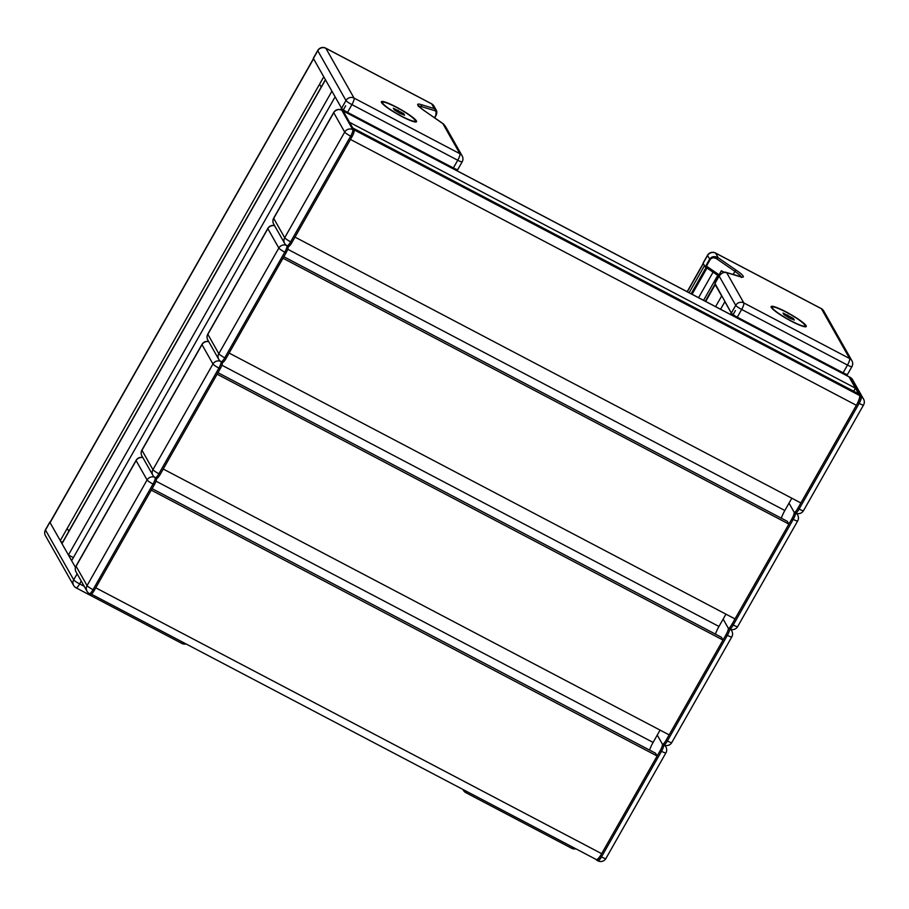 <?xml version="1.0" encoding="UTF-8"?>
<svg xmlns="http://www.w3.org/2000/svg" width="909" height="909" viewBox="0 0 909 909"><rect width="100%" height="100%" fill="white"/><g stroke="black" fill="none" stroke-linecap="round" stroke-linejoin="round"><path stroke-width="1.36" d="M90.593 594.156A5.988 1.352 -62.3 0 0 90.73 594.304A5.988 1.352 -62.3 0 0 94.297 590.384L154.325 484.736A5.988 1.352 -62.3 0 0 156.507 478.293M156.462 478.202A5.988 1.352 -62.3 0 0 156.609 478.339A5.988 1.352 -62.3 0 0 160.177 474.43L220.194 368.781A5.988 1.352 -62.3 0 0 222.375 362.327M222.341 362.237A5.988 1.352 -62.3 0 0 222.478 362.384A5.988 1.352 -62.3 0 0 226.046 358.464L286.062 252.816A5.988 1.352 -62.3 0 0 288.255 246.373M288.21 246.282A5.988 1.352 -62.3 0 0 288.358 246.43A5.988 1.352 -62.3 0 0 291.925 242.51L351.942 136.861A5.988 1.352 -62.3 0 0 354.09 130.328L343.113 110.955A5.988 1.352 -62.3 0 0 342.977 110.818A5.988 1.352 -62.3 0 0 342.773 110.784M291.925 242.51L290.63 241.828L350.647 136.18A5.988 1.352 -62.3 0 0 352.794 129.646L341.829 110.284L343.113 110.955L349.545 122.306L855.437 388.166L849.006 376.826A5.988 1.352 -62.3 0 0 848.87 376.678A5.988 1.352 117.7 0 1 849.006 376.826L859.982 396.188A5.988 1.352 117.7 0 1 857.835 402.732L797.818 508.381A5.988 1.352 117.7 0 1 794.25 512.29A5.988 1.352 117.7 0 1 794.102 512.153L789.012 503.154L794.102 512.153A5.988 1.352 117.7 0 1 791.966 518.687L731.938 624.335A5.988 1.352 117.7 0 1 728.37 628.255A5.988 1.352 117.7 0 1 728.234 628.108L723.144 619.12L728.234 628.108A5.988 1.352 117.7 0 1 726.086 634.641L666.07 740.29A5.988 1.352 117.7 0 1 662.502 744.21A5.988 1.352 117.7 0 1 662.354 744.062L657.264 735.074L662.354 744.062A5.988 1.352 117.7 0 1 660.218 750.607L600.201 856.255A5.988 1.352 117.7 0 1 596.634 860.164A5.988 1.352 117.7 0 1 596.486 860.028L596.179 859.482M68.914 531.481L67.198 528.436M50.234 521.982A5.988 0.841 29.6 0 0 49.847 522.061A5.988 0.841 29.6 0 0 49.893 522.3L75.47 567.455L71.629 560.683L335.126 96.854L341.545 108.194L340.682 109.716M719.03 274.779L706.452 266.11L705.054 266.678L703.123 263.292A5.988 0.841 -150.4 0 1 703.077 263.053L707.475 255.327A5.988 0.841 29.6 0 0 707.52 255.565L710.111 259.667C711.713 257.508 713.929 257.247 716.758 258.872L734.926 271.393A17.953 2.511 -150.4 0 1 741.233 276.915M715.303 282.881L719.155 276.109C721.212 273.086 723.712 271.927 726.655 272.632A1.5 1.261 -73.1 0 0 725.973 272.45M715.099 283.176L719.144 276.052L735.722 305.356A5.988 5.772 -29.5 0 1 743.812 302.924L726.655 272.632L740.04 276.7A19.453 2.727 29.6 0 0 736.438 270.337L718.269 257.826L715.61 253.122L821.429 308.742L849.642 358.532L743.812 302.924A5.988 1.352 117.7 0 1 741.664 309.458L847.495 365.066A5.988 0.841 29.6 0 0 851.915 366.645L847.529 374.372A5.988 0.841 -150.4 0 1 843.097 372.804L737.279 317.184A5.988 0.841 -150.4 0 1 731.336 313.094L714.974 283.46M705.418 266.576L709.588 259.224C711.713 256.327 714.61 255.861 718.269 257.826A1.5 0.784 124.6 0 0 716.758 258.872M771.275 307.39A20.203 2.829 -150.4 0 1 771.127 306.572A20.203 2.829 -150.4 0 1 788.069 312.957A20.203 2.829 -150.4 0 1 806.113 325.706A20.203 2.829 -150.4 0 1 806.26 326.524A20.203 2.829 -150.4 0 1 789.319 320.138A20.203 2.829 -150.4 0 1 771.275 307.39M714.804 285.096L715.19 282.426M724.359 272.348L721.326 270.746L715.019 282.324A17.953 2.511 -150.4 0 1 715.44 282.574M721.326 270.746L715.019 282.324M721.462 270.984A17.953 2.511 -150.4 0 1 723.848 272.439M793.409 318.468L794.307 320.059L789.603 318.15L783.99 314.639L783.081 313.037L793.409 318.468L792.841 319.457M787.785 314.957L786.921 316.468M319.559 84.196L321.286 87.23M442.944 123.556A1.5 0.784 124.6 0 0 442.853 123.476L442.853 123.476A1.5 0.784 124.6 0 0 442.74 123.419L445.353 126.215M418.742 106.137A17.953 2.511 -150.4 0 1 421.287 106.558L434.672 110.625A1.5 1.261 -73.1 0 0 434.343 108.614L420.969 104.546A19.453 2.727 29.6 0 0 424.571 110.909L442.74 123.419L459.897 153.712L354.067 98.092L325.865 48.302L431.684 103.91L434.343 108.614L436.32 110.273L433.968 106.114A5.988 5.772 150.5 0 0 431.684 103.91A5.988 1.352 -62.3 0 0 431.548 103.774A5.988 1.352 -62.3 0 0 431.343 103.728M434.672 110.625C436.525 111.466 436.888 113.08 435.752 115.488L436.32 110.273M381.53 102.569A20.203 2.829 -150.4 0 1 381.382 101.74A20.203 2.829 -150.4 0 1 398.324 108.137A20.203 2.829 -150.4 0 1 416.367 120.874A20.203 2.829 -150.4 0 1 416.515 121.704A20.203 2.829 -150.4 0 1 399.574 115.307A20.203 2.829 -150.4 0 1 381.53 102.569M433.968 106.114A5.988 5.988 0 0 0 431.548 103.774L325.717 48.154A5.988 5.988 0 0 0 317.73 50.495L313.332 58.221A5.988 0.841 29.6 0 0 313.378 58.471L341.591 108.262A5.988 0.841 29.6 0 0 347.533 112.364L453.352 167.972A5.988 0.841 29.6 0 0 457.784 169.551L462.17 161.813A5.988 5.988 0 0 0 462.17 155.905L445.33 126.169M403.664 113.636L404.562 115.238L399.858 113.318L394.245 109.807L393.336 108.216L403.664 113.636L403.096 114.636M398.04 110.125L397.176 111.648M313.469 58.619L50.029 522.345A7.488 1.045 29.6 0 0 50.086 522.652L60.267 540.628A7.488 1.045 29.6 0 0 62.448 542.559M313.525 58.506A7.488 1.045 29.6 0 0 313.571 58.812L323.763 76.799L60.267 540.628M689.124 292.732L704.486 265.689L703.316 263.644A7.488 1.045 -150.4 0 1 703.271 263.337M715.61 306.651L721.655 296.004L715.235 284.665A5.988 0.841 -150.4 0 1 715.19 284.426M730.472 314.457L731.291 313.026L724.871 301.674L720.564 309.253M779.172 340.057L779.547 339.398M797.92 349.908L798.295 349.249M800.715 350.522L800.34 351.181M73.368 557.615L68.414 555.013L331.91 91.184L325.49 79.844A5.988 0.841 -150.4 0 1 325.445 79.594M68.414 555.013L61.994 543.673A5.988 0.841 -150.4 0 1 61.948 543.423L325.399 79.685M389.427 135.225L389.802 134.577M408.175 145.088L408.55 144.429M410.97 145.701L410.595 146.349M91.355 594.168L596.304 859.55A8.976 2.023 -62.3 0 0 601.656 853.676L95.763 587.805L151.246 490.144L657.139 756.015L655.571 753.243L152.098 488.644M163.245 469.021L217.115 374.19L723.019 640.061L669.149 734.881L163.245 469.021M229.125 353.056L282.994 258.236L788.887 524.095L735.017 618.927L229.125 353.056M856.369 405.3L800.886 502.972L294.993 237.101L350.476 139.441L856.369 405.3A8.976 2.023 -62.3 0 0 859.584 395.506L858.641 393.836L352.749 127.976L353.692 129.635L859.584 395.506M849.96 377.326A5.988 1.352 117.7 0 1 850.154 377.36A5.988 1.352 117.7 0 1 850.301 377.508L343.113 110.955A5.988 1.352 -62.3 0 0 342.977 110.818L341.682 110.137A5.988 5.988 0 0 0 333.694 112.477A5.988 0.841 -150.4 0 0 333.739 112.727L344.704 132.089L284.687 237.738A5.988 5.772 150.5 0 0 284.642 243.396A5.988 5.988 0 0 0 287.062 245.748A5.988 1.352 117.7 0 0 290.63 241.828A5.988 0.841 -150.4 0 1 284.687 237.738L273.711 218.376A5.988 5.772 150.5 0 0 273.666 224.034A5.988 5.988 0 0 1 273.677 218.126L333.694 112.477M660.082 730.12L653.094 742.414A11.976 2.704 -62.3 0 0 649.56 750.084M217.967 372.69L721.451 637.289L723.019 640.061M725.95 614.166L718.962 626.46A11.976 2.704 -62.3 0 0 715.428 634.13M283.847 256.736L787.319 521.334L788.887 524.095M791.83 498.2L784.842 510.506A11.976 2.704 -62.3 0 0 781.308 518.175M855.437 388.166L853.687 391.234M342.977 110.818L848.87 376.678A5.988 1.352 -62.3 0 0 848.665 376.644M601.656 853.676L657.139 756.015M142.895 457.659A5.988 5.772 150.5 0 0 136.111 460.602A5.988 0.841 -150.4 0 1 136.077 460.352A5.988 5.988 0 0 1 142.815 457.522M94.297 590.384L93.013 589.702A5.988 0.841 -150.4 0 1 87.071 585.612L76.095 566.25A5.988 5.772 150.5 0 0 76.049 571.909A5.988 5.988 0 0 1 76.049 566L136.077 460.352M154.723 477.305A5.988 5.772 150.5 0 0 147.088 479.963L136.111 460.602L76.095 566.25A5.988 0.841 -150.4 0 1 76.049 566M154.325 484.736L153.03 484.054A5.988 0.841 -150.4 0 1 147.088 479.963L87.071 585.612A5.988 5.772 150.5 0 0 87.025 591.27A5.988 5.988 0 0 0 89.446 593.622A5.988 1.352 117.7 0 0 93.013 589.702L153.03 484.054A5.988 1.352 -62.3 0 0 155.212 477.611M208.763 341.704A5.988 5.772 150.5 0 0 201.991 344.636A5.988 0.841 -150.4 0 1 201.946 344.397A5.988 5.988 0 0 1 208.684 341.568M160.177 474.43L158.882 473.748A5.988 0.841 -150.4 0 1 152.939 469.658L141.974 450.285A5.988 5.772 150.5 0 0 141.929 455.954A5.988 5.988 0 0 1 141.929 450.046L201.946 344.397M220.592 361.35A5.988 5.772 150.5 0 0 212.956 363.998L201.991 344.636L141.974 450.285A5.988 0.841 -150.4 0 1 141.929 450.046M220.194 368.781L218.899 368.1A5.988 0.841 -150.4 0 1 212.956 363.998L152.939 469.658A5.988 5.772 150.5 0 0 152.894 475.316A5.988 5.988 0 0 0 155.314 477.668A5.988 1.352 117.7 0 0 158.882 473.748L218.899 368.1A5.988 1.352 -62.3 0 0 221.092 361.657M274.632 225.739A5.988 5.772 150.5 0 0 267.86 228.682A5.988 0.841 -150.4 0 1 267.814 228.432A5.988 5.988 0 0 1 274.563 225.602M226.046 358.464L224.762 357.794A5.988 0.841 -150.4 0 1 218.808 353.692L207.843 334.33A5.988 5.772 150.5 0 0 207.797 339.989A5.988 5.988 0 0 1 207.797 334.092L267.814 228.432M286.471 245.396A5.988 5.772 150.5 0 0 278.836 248.043L267.86 228.682L207.843 334.33A5.988 0.841 -150.4 0 1 207.797 334.092M286.062 252.816L284.778 252.145A5.988 0.841 -150.4 0 1 278.836 248.043L218.808 353.692A5.988 5.772 150.5 0 0 218.762 359.362A5.988 5.988 0 0 0 221.194 361.702A5.988 1.352 117.7 0 0 224.762 357.794L284.778 252.145A5.988 1.352 -62.3 0 0 286.96 245.691M273.677 218.126A5.988 0.841 -150.4 0 0 273.711 218.376L333.739 112.727A5.988 5.772 150.5 0 1 341.829 110.284A5.988 1.352 -62.3 0 0 341.682 110.137M354.09 130.328L352.794 129.646A5.988 5.772 150.5 0 0 344.704 132.089A5.988 0.841 -150.4 0 0 350.647 136.18L351.942 136.861M857.835 402.732L859.13 403.403A5.988 0.841 29.6 0 0 863.55 404.982A5.988 5.988 0 0 0 863.55 399.074L852.585 379.712A5.988 5.772 150.5 0 0 850.301 377.508L861.266 396.869L859.982 396.188M863.55 399.074A5.988 5.772 150.5 0 0 861.266 396.869A5.988 1.352 -62.3 0 1 859.13 403.403L799.102 509.063A5.988 0.841 29.6 0 0 803.533 510.631L863.55 404.982M797.818 508.381L799.102 509.063A5.988 1.352 117.7 0 1 795.534 512.971A5.988 5.988 0 0 0 803.533 510.631M791.966 518.687L793.25 519.369L733.233 625.017A5.988 0.841 29.6 0 0 737.654 626.585L797.67 520.937A5.988 5.988 0 0 0 797.682 515.028A5.988 5.772 150.5 0 0 795.989 513.187M731.938 624.335L733.233 625.017A5.988 1.352 117.7 0 1 729.666 628.926A5.988 5.988 0 0 0 737.654 626.585M797.67 520.937A5.988 0.841 29.6 0 1 793.25 519.369A5.988 1.352 -62.3 0 0 795.443 512.915M726.086 634.641L727.382 635.323L667.365 740.971A5.988 0.841 29.6 0 0 671.785 742.551L731.802 636.891A5.988 5.988 0 0 0 731.802 630.994A5.988 5.772 150.5 0 0 730.109 629.142M666.07 740.29L667.365 740.971A5.988 1.352 117.7 0 1 663.797 744.891A5.988 5.988 0 0 0 671.785 742.551M731.802 636.891A5.988 0.841 29.6 0 1 727.382 635.323A5.988 1.352 -62.3 0 0 729.563 628.88M660.218 750.607L661.502 751.277L601.485 856.926A5.988 0.841 29.6 0 0 605.905 858.505L665.922 752.857A5.988 5.988 0 0 0 665.933 746.948A5.988 5.772 150.5 0 0 664.24 745.096M600.201 856.255L601.485 856.926A5.988 1.352 117.7 0 1 597.917 860.846A5.988 5.988 0 0 0 605.905 858.505M665.922 752.857A5.988 0.841 29.6 0 1 661.502 751.277A5.988 1.352 -62.3 0 0 663.695 744.835M49.893 522.3L45.495 530.027A5.988 5.772 150.5 0 0 45.45 535.696L73.652 585.487A5.988 5.772 -29.5 0 1 73.709 579.828L45.495 530.027A5.988 0.841 -150.4 0 1 45.45 529.788A5.988 5.988 0 0 0 45.45 535.696M75.936 587.691A5.988 5.772 -29.5 0 1 73.652 585.487A5.988 5.988 0 0 0 76.083 587.839L181.902 643.447A5.988 1.352 -62.3 0 0 183.391 642.549M84.219 586.316L79.651 583.919A5.988 1.352 117.7 0 1 76.083 587.839M181.766 643.311A5.988 1.352 -62.3 0 0 181.902 643.447A5.988 5.988 0 0 0 186.106 643.97M81.253 581.09L79.651 583.919A5.988 0.841 -150.4 0 1 73.709 579.828L77.129 573.806M705.134 266.701L718.417 275.859L705.054 266.678M740.04 276.7A1.5 1.261 -73.1 0 0 739.415 276.506M736.438 270.337A1.5 0.784 124.6 0 0 734.926 271.393L733.131 274.552M706.452 266.11L710.111 259.667M703.123 263.292L707.52 255.565A5.988 5.772 150.5 0 1 715.61 253.122A5.988 1.352 117.7 0 0 715.463 252.975L821.293 308.594A5.988 1.352 -62.3 0 0 821.088 308.56M731.336 313.094L735.722 305.356A5.988 0.841 29.6 0 0 741.664 309.458L737.279 317.184M821.429 308.742A5.988 1.352 -62.3 0 0 821.293 308.594A5.988 5.988 0 0 1 823.713 310.946A5.988 5.772 150.5 0 0 821.429 308.742M843.097 372.804L847.495 365.066A5.988 1.352 -62.3 0 0 849.642 358.532A5.988 5.772 -29.5 0 1 851.915 360.737L823.713 310.946M791.16 320.911A18.862 2.636 -150.4 0 1 772.434 308.003A18.862 2.636 -150.4 0 1 786.228 312.196A18.862 2.636 -150.4 0 1 804.954 325.092A18.862 2.636 -150.4 0 1 791.16 320.911M571.511 848.131A5.988 1.352 -62.3 0 0 571.647 848.279A5.988 1.352 -62.3 0 0 573.136 847.37M467.306 791.75A5.988 1.352 117.7 0 1 465.828 792.659L571.647 848.279A5.988 5.988 0 0 0 575.851 848.801M465.681 792.523A5.988 5.772 -29.5 0 1 463.022 789.501M420.549 107.864L421.287 106.558A1.5 1.261 -73.1 0 0 420.969 104.546M434.638 117.818L435.945 115.523M435.752 115.488L434.491 117.715M325.717 48.154A5.988 1.352 117.7 0 1 325.865 48.302A5.988 5.772 150.5 0 0 317.775 50.745L345.977 100.535A5.988 5.772 -29.5 0 1 354.067 98.092A5.988 1.352 117.7 0 1 351.919 104.626L457.75 160.245A5.988 1.352 -62.3 0 0 459.897 153.712A5.988 5.772 -29.5 0 1 462.17 155.905M317.73 50.495A5.988 0.841 29.6 0 0 317.775 50.745L313.378 58.471M341.591 108.262L345.977 100.535A5.988 0.841 29.6 0 0 351.919 104.626L347.533 112.364M453.352 167.972L457.75 160.245A5.988 0.841 29.6 0 0 462.17 161.813M401.414 116.079A18.862 2.636 -150.4 0 1 382.689 103.171A18.862 2.636 -150.4 0 1 396.483 107.364A18.862 2.636 -150.4 0 1 415.208 120.272A18.862 2.636 -150.4 0 1 401.414 116.079M313.571 58.812L50.086 522.652M705.282 301.22L714.701 284.642M703.566 300.322L717.724 275.404M698.566 297.697L713.054 272.189M692.079 294.289L707.009 268.019M687.329 291.789L703.316 263.644M705.702 301.447L715.235 284.665M788.046 344.716L788.421 344.068M842.666 373.429L843.041 372.77M736.847 317.809L737.222 317.15M61.994 543.673L325.49 79.844M398.301 139.895L398.676 139.236M452.921 168.597L453.296 167.938M347.102 112.989L347.477 112.33M155.996 481.168L653.094 742.414M221.864 365.213L718.962 626.46M287.744 249.259L784.842 510.506M90.73 594.304L89.446 593.622M87.025 591.27L76.049 571.909M156.609 478.339L155.314 477.668M152.894 475.316L141.929 455.954M222.478 362.384L221.194 361.702M218.762 359.362L207.797 339.989M288.358 246.43L287.062 245.748M284.642 243.396L273.666 224.034M852.585 379.712A5.988 5.988 0 0 0 850.154 377.36L848.87 376.678M794.25 512.29L795.534 512.971M797.682 515.028L796.784 513.46M728.37 628.255L729.666 628.926M731.802 630.994L730.916 629.414M662.502 744.21L663.797 744.891M665.933 746.948L665.036 745.38M596.634 860.164L597.917 860.846M49.847 522.061L45.45 529.788M741.255 277.438L741.835 276.972L726.359 272.484C724.416 271.496 722.007 272.689 719.144 276.052M851.915 366.645A5.988 5.988 0 0 0 851.915 360.737M715.463 252.975A5.988 5.988 0 0 0 707.475 255.327M771.491 307.458L772.082 306.981C772.65 307.208 771.855 305.163 784.887 311.492C795.045 316.775 801.818 321.388 805.204 325.354L805.317 326.672M465.828 792.659A5.988 5.988 0 0 1 463.397 790.319L462.908 789.444M418.288 106.376L418.401 105.637C419.208 106.058 415.936 104.455 424.685 110.966L444.024 124.465M434.672 117.84L436.002 115.5C436.945 113.557 437.059 111.83 436.354 110.319M381.746 102.626L382.337 102.149C382.905 102.376 382.11 100.331 395.142 106.671C405.3 111.943 412.072 116.568 415.458 120.522L415.572 121.851M687.159 291.698L703.214 263.44M706.123 267.405L691.135 293.789M793.523 347.59L793.887 346.943M846.768 375.576L847.404 374.451M735.415 310.583L732.586 315.571M705.566 301.368L715.144 284.506M403.778 142.77L404.141 142.111M457.022 170.756L457.659 169.619M345.67 105.751L342.841 110.75"/></g></svg>
